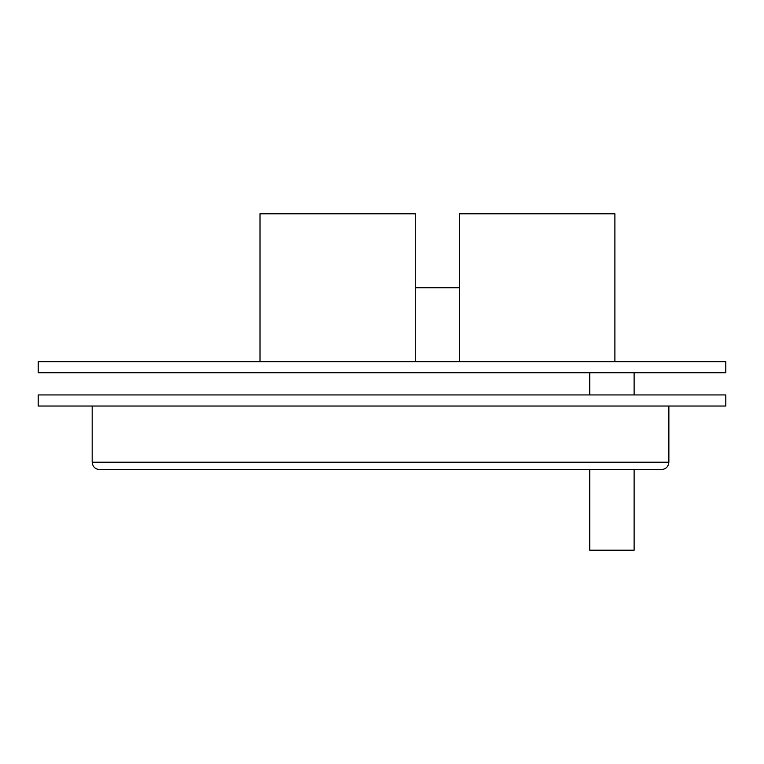 <?xml version="1.0" encoding="UTF-8"?>
<svg xmlns="http://www.w3.org/2000/svg" width="764" height="764" viewBox="0 0 764 764"><rect width="100%" height="100%" fill="white"/><g stroke="black" fill="none" stroke-linecap="round" stroke-linejoin="round"><path stroke-width="1.15" d="M38.2 394.94L725.8 394.94L725.8 406.028L38.2 406.028L38.2 394.94M92.177 406.028L92.177 462.22C92.645 466.68 95.108 469.144 99.568 469.612L661.481 469.612C665.931 469.144 668.395 466.68 668.872 462.22L668.872 406.028M661.481 469.612C665.931 469.144 668.395 466.68 668.872 462.22L92.177 462.22C92.645 466.68 95.108 469.144 99.568 469.612M260.008 361.668L260.008 213.796L415.272 213.796L415.272 361.668M38.2 361.668L725.8 361.668L725.8 372.756L38.2 372.756L38.2 361.668M589.76 469.612L589.76 550.204L634.12 550.204L634.12 469.612M634.12 394.94L634.12 372.756M589.76 394.94L589.76 372.756M415.272 287.732L459.632 287.732M459.632 361.668L459.632 213.796L614.896 213.796L614.896 361.668"/></g></svg>
